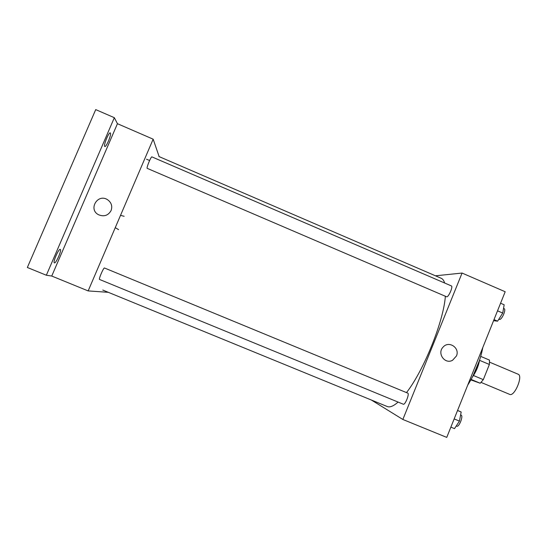 <?xml version="1.0" encoding="UTF-8"?>
<svg xmlns="http://www.w3.org/2000/svg" width="547" height="547" viewBox="0 0 547 547"><rect width="100%" height="100%" fill="white"/><g stroke="black" fill="none" stroke-linecap="round" stroke-linejoin="round"><path stroke-width="0.82" d="M481.093 382.415L509.681 394.38C514.44 397.019 523.363 375.789 518.153 374.23L489.599 362.176M479.555 360.329L489.38 364.473L489.497 360.104L480.745 356.405M489.38 364.473L483.309 379.639L480.232 383.242L470.899 379.919M471.158 379.447L480.232 383.242M479.582 360.179C478.454 366.169 476.143 371.659 472.656 376.657M473.463 375.509L483.309 379.639M479.514 360.384L472.752 376.466M482.81 347.502C480.3 360.658 475.261 373.204 467.706 385.156M435.474 275.804L462.065 273.056L505.182 291.742L446.749 437.395L402.852 419.467L371.324 400.007M102.774 290.054L387.242 406.524C389.908 407.611 393.525 406.127 398.093 402.072M406.496 392.609C423.857 370.374 443.72 320.959 445.354 296.248M444.67 283.031C443.904 280.529 442.735 278.936 441.156 278.259L158.904 156.517M462.065 273.056L402.852 419.467M446.557 296.768C448.301 297.848 453.374 286.45 451.384 285.917L151.909 156.886C151.075 156.189 146.145 168.25 147.218 168.36L446.557 296.768M403.31 404.219C405.108 405.286 409.751 393.614 407.734 393.115L104.484 267.996C103.643 267.298 98.446 279.346 99.547 279.455L403.31 404.219M456.458 355.953L452.595 360.247C444.909 364.74 436.711 353.239 443.173 347.017C448.896 340.35 460.136 347.94 456.458 355.953L452.588 360.247C444.909 364.74 436.711 353.239 443.173 347.017C448.896 340.35 460.136 347.94 456.458 355.953M159.15 156.62L153.16 139.177L88.156 290.915L108.32 292.324M153.16 139.177L117.441 123.697L114.337 117.687L95.718 109.605L27.35 267.483L46.345 275.237L51.746 276.044L88.156 290.915M146.507 159.191L149.598 160.517M117.441 123.697L51.746 276.044M111.089 210.568C108.21 215.552 104.039 216.947 98.569 214.752C87.985 209.494 97.619 193.207 107.472 199.662C111.397 202.465 112.6 206.103 111.089 210.568C112.6 206.103 111.397 202.472 107.472 199.662L107.472 199.662C97.619 193.207 87.985 209.494 98.569 214.752M115.253 227.661L118.596 229.644L115.253 227.661M124.121 216.277L120.518 215.368L124.121 216.277M60.259 249.37L60.273 249.377C62.071 249.76 55.924 263.852 54.385 262.875C52.58 262.553 58.72 248.434 60.259 249.37M110.432 133.058C111.615 134.521 106.207 147.471 104.819 146.493C103.055 146.158 108.798 131.868 110.282 132.914L110.432 133.058M114.337 117.687L46.345 275.237M500.573 303.229L504.163 304.775L502.727 313.055L497.599 321.164L493.565 320.699M497.531 310.819L502.727 313.055M493.996 319.619L497.599 321.164M498.843 319.195L499.267 319.38C501.483 320.658 506.577 309.37 504.108 308.638L503.541 308.392M457.572 410.428L461.176 412.014L459.432 421.087L454.516 428.629L450.865 427.132M454.16 418.92L459.432 421.087M457.538 410.51L461.176 412.014M456.253 425.963L456.779 426.181C459.056 427.439 463.61 415.836 461.114 415.139L460.615 414.934"/></g></svg>
